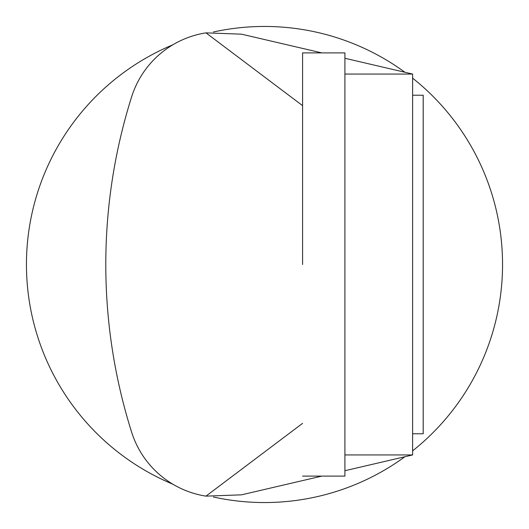 <?xml version="1.0" encoding="UTF-8"?>
<svg xmlns="http://www.w3.org/2000/svg" width="529" height="529" viewBox="0 0 529 529"><rect width="100%" height="100%" fill="white"/><g stroke="black" fill="none" stroke-linecap="round" stroke-linejoin="round"><path stroke-width="0.79" d="M302.588 476.1L344.908 476.1L344.908 52.9L302.588 52.9L302.588 264.5M412.62 95.22L423.2 95.22L423.2 433.78L412.62 433.78M344.908 454.94L412.62 454.94L412.62 74.06L344.908 58.276M412.62 454.94L344.908 470.724M302.588 423.345L205.973 496.136L241.502 494.833L321.85 476.1M172.831 44.806A238.05 238.05 0 0 0 172.831 484.194A93.044 93.044 0 0 0 205.973 496.136A93.044 93.044 0 0 1 131.655 432.239A556.997 556.997 0 0 1 131.655 96.761A93.044 93.044 0 0 1 205.973 32.864L241.502 34.167L321.85 52.9M205.973 32.864L302.588 105.655M344.908 74.06L412.62 74.06M213.379 32.005A238.05 238.05 0 0 1 404.897 72.261M412.62 78.147A238.05 238.05 0 0 1 412.62 450.853M404.897 456.739A238.05 238.05 0 0 1 213.379 496.995"/></g></svg>
